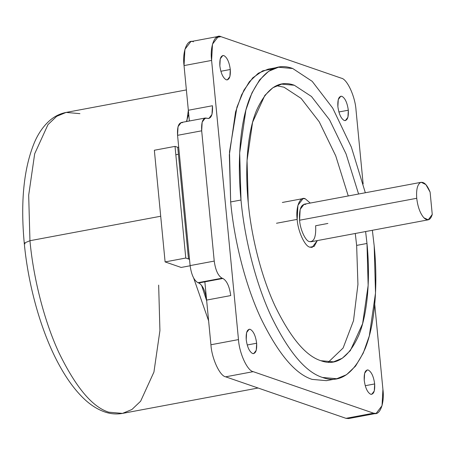 <?xml version="1.0" encoding="UTF-8"?>
<svg xmlns="http://www.w3.org/2000/svg" width="455" height="455" viewBox="0 0 455 455"><rect width="100%" height="100%" fill="white"/><g stroke="black" fill="none" stroke-linecap="round" stroke-linejoin="round"><path stroke-width="0.68" d="M276.492 223.257L297.166 219.39L297.934 205.29L303.036 198.59L305.271 198.789L310.264 203.066L305.271 198.789C300.004 195.929 295.551 207.258 297.166 219.39C297.854 231.197 304.873 246.479 309.929 247.179C304.873 246.479 297.854 231.197 297.166 219.39M421.245 182.29L304.088 204.221L300.163 209.374L299.578 220.22L416.729 198.289C416.12 189.775 417.383 184.525 420.517 182.523L421.245 182.29L425.88 184.588L430.1 192.101L432.25 214.436L430.1 192.101C427.074 184.707 423.884 181.517 420.517 182.523C417.383 184.525 416.12 189.775 416.729 198.289C417.77 206.945 420.17 213.463 423.918 217.837C427.711 221.312 430.493 220.18 432.25 214.436L428.269 219.822L423.918 217.837C420.17 213.463 417.77 206.945 416.729 198.289L299.578 220.22C300.101 229.303 305.498 241.059 309.389 241.594L311.112 241.747L428.269 219.822M327.884 223.456L315.622 225.754C316.191 236.799 314.115 242.083 309.389 241.594C305.498 241.059 300.101 229.303 299.578 220.22C299.003 209.169 301.079 203.891 305.805 204.375M317.289 240.593L312.164 247.378L309.929 247.179L314.143 246.411L317.289 240.593M278.449 67.243L268.109 69.177L258.321 73.221L249.323 81.786L241.599 94.845L235.554 111.964L229.348 154.859L230.662 201.946L240.996 200.012L239.683 152.92L245.893 110.025L251.939 92.911L259.663 79.847L268.66 71.287L278.449 67.243L292.724 68.512L312.204 81.348L332.736 108.136L351.362 147.119L365.337 192.755L351.362 147.119L332.736 108.136L312.204 81.348L292.724 68.512C275.679 62.119 261.432 71.788 249.988 97.512C239.648 123.134 237.294 163.715 240.996 200.012C244.272 236.162 254.868 281.207 271.021 315.969C288.379 351.63 305.527 372.122 322.476 377.457C339.521 383.849 353.768 374.181 365.211 348.456C375.551 322.834 377.9 282.254 374.198 245.956L375.512 293.048L369.306 335.944L363.261 353.063L355.537 366.121L346.539 374.687L336.751 378.731L322.476 377.457C305.527 372.122 288.379 351.63 271.021 315.969C254.868 281.207 244.272 236.162 240.996 200.012L230.662 201.946C233.933 238.096 244.528 283.141 260.687 317.903C278.039 353.563 295.187 374.061 312.136 379.39L326.411 380.664L336.751 378.731M366.98 243.465L356.64 245.404L357.937 284.415L353.507 320.69L343.115 348.012L328.305 362.191L343.115 348.012L353.507 320.69L357.937 284.415L356.64 245.404L366.98 243.465L365.615 231.549L366.98 243.465C370.279 275.827 368.18 312.005 358.961 334.852C348.763 357.789 336.063 366.406 320.86 360.707L333.589 361.839L342.314 358.233L350.339 350.6L362.612 323.693L368.152 285.45L366.98 243.465M248.22 202.503C251.137 234.734 260.584 274.894 274.991 305.885C290.461 337.678 305.749 355.952 320.86 360.707C305.749 355.952 290.461 337.678 274.991 305.885C260.584 274.894 251.137 234.734 248.22 202.503C244.921 170.142 247.014 133.963 256.233 111.117C266.437 88.179 279.137 79.562 294.339 85.261L281.605 84.129L272.881 87.735L264.861 95.368L252.582 122.276L247.048 160.518L248.22 202.503M364.233 380.34C365.268 387.751 367.395 392.381 370.615 394.235L371.735 394.337L374.283 390.987L374.664 383.94L365.24 385.703L374.664 383.94C373.629 376.53 371.502 371.894 368.283 370.04L367.168 369.943L364.614 373.293L364.233 380.34C363.863 373.157 365.211 369.727 368.283 370.04C371.502 371.894 373.629 376.53 374.664 383.94C375.034 391.118 373.686 394.553 370.615 394.235C367.395 392.381 365.268 387.751 364.233 380.34M337.877 106.612C338.912 114.023 341.04 118.653 344.259 120.507L345.373 120.609L347.927 117.259L348.308 110.212L338.878 111.975L348.308 110.212C347.273 102.802 345.146 98.166 341.927 96.312L340.812 96.215L338.258 99.565L337.877 106.612C337.508 99.429 338.856 95.999 341.927 96.312C345.146 98.166 347.273 102.802 348.308 110.212C348.678 117.39 347.33 120.825 344.259 120.507C341.04 118.653 338.912 114.023 337.877 106.612M246.218 339.629C247.247 347.04 249.374 351.675 252.593 353.529L253.714 353.626L256.262 350.276L256.648 343.229L247.219 344.992L256.648 343.229C255.613 335.818 253.486 331.189 250.267 329.335L249.147 329.232L246.599 332.582L246.218 339.629C245.842 332.451 247.196 329.016 250.267 329.335C253.486 331.189 255.613 335.818 256.648 343.229C257.018 350.407 255.664 353.842 252.593 353.529C249.374 351.675 247.247 347.04 246.218 339.629M219.856 65.901C220.891 73.312 223.018 77.941 226.237 79.801L227.358 79.898L229.906 76.548L230.293 69.501L220.863 71.264L230.293 69.501C229.257 62.09 227.13 57.461 223.911 55.607L222.791 55.504L220.243 58.854L219.856 65.901C219.486 58.723 220.84 55.288 223.911 55.607C227.13 57.461 229.257 62.09 230.293 69.501C230.662 76.679 229.309 80.114 226.237 79.801C223.018 77.941 220.891 73.312 219.856 65.901M350.907 417.423L346.005 418.338L225.64 376.82C219.81 376.012 211.712 358.381 210.921 344.753L238.483 339.595L210.921 344.753C211.712 358.381 219.81 376.012 225.64 376.82L253.207 371.661L373.572 413.18L346.005 418.338L373.572 413.18C379.646 416.479 384.788 403.409 382.922 389.412L374.727 304.355L382.922 389.412L382.035 405.678L376.154 413.407L373.572 413.18L253.207 371.661C247.372 370.853 239.279 353.216 238.483 339.595L211.603 60.424L212.491 44.163L218.372 36.434L220.954 36.662L216.051 37.577M363.135 183.928L356.037 110.246C355.247 96.619 347.148 78.988 341.313 78.18C347.148 78.988 355.247 96.619 356.037 110.246L363.135 183.928M220.954 36.662L341.313 78.18L220.954 36.662C214.879 33.357 209.738 46.427 211.603 60.424L238.483 339.595C239.279 353.216 247.372 370.853 253.207 371.661L225.64 376.82L346.005 418.338L348.587 418.566L376.154 413.407M218.372 36.434L190.804 41.593L184.923 49.322L184.036 65.588L211.603 60.424L184.036 65.588C182.171 51.591 187.312 38.521 193.386 41.82M210.921 344.753L204.858 281.844L210.921 344.753M189.371 120.996L184.036 65.588L189.371 120.996M358.591 194.018L346.073 153.938L329.574 119.87L311.482 96.494L294.339 85.261L311.482 96.494L329.574 119.87L346.073 153.938L358.591 194.018M276.555 85.711L284 87.201L301.147 98.428L319.234 121.803L335.733 155.872L348.257 195.951L335.733 155.872L319.234 121.803L301.147 98.428L284 87.201M355.281 233.483L356.64 245.404L355.281 233.483M374.198 245.956L372.361 230.287L374.198 245.956M312.136 379.39C295.187 374.061 278.039 353.563 260.687 317.903C244.528 283.141 233.933 238.096 230.662 201.946L229.508 151.828L236.958 107.13L243.96 90.096L252.73 77.879L262.734 70.821L273.381 68.756M25.167 243.829L24.246 243.101L29.95 240.712L28.682 195.212L34.682 153.762L47.985 124.602L56.682 116.326L66.134 112.419L79.932 113.648M160.7 216.239L29.95 240.712C33.113 275.639 43.356 319.165 58.962 352.756C75.729 387.211 92.302 407.015 108.677 412.173L122.475 413.402L108.677 412.173C92.302 407.015 75.729 387.211 58.962 352.756C43.356 319.165 33.113 275.639 29.95 240.712L160.7 216.239M193.716 278.204L208.618 320.843L193.716 278.204M206.689 300.84L201.576 285.274L206.689 300.84M186.419 121.548L188.461 114.893L186.419 121.548M66.134 112.419L56.682 116.326L47.985 124.602L34.682 153.762L28.682 195.212L29.95 240.712L24.246 243.101C20.424 201.832 23.785 168.367 34.33 142.699C38.47 133.002 43.913 125.347 50.659 119.745C55.288 115.974 60.447 113.534 66.134 112.419L186.379 89.914M158.658 285.109L159.927 330.609L153.932 372.059L140.623 401.219L131.933 409.489L122.475 413.402L258.093 388.013M177.751 147.318L188.501 258.986L189.456 258.81L188.501 258.986L189.507 259.333L185.776 258.042L175.021 146.379L185.776 258.042L165.102 261.915L154.347 150.247L175.021 146.379L154.347 150.247L165.102 261.915L185.776 258.042L188.501 258.986L177.751 147.318L178.701 147.141L177.751 147.318L175.021 146.379L177.751 147.318M175.829 154.768L178.423 154.279L175.829 154.768M190.127 265.771L181.147 267.449L190.127 265.771M165.102 261.915L181.147 267.449L165.102 261.915M201.684 130.812L214.231 261.09L190.11 265.601C191.384 274.723 194.001 280.422 197.959 282.703L222.08 278.193C218.121 275.906 215.499 270.207 214.231 261.09L190.11 265.601L177.564 135.323L190.11 265.601C191.384 274.723 194.001 280.422 197.959 282.703L198.767 282.982C202.725 285.262 205.347 290.967 206.615 300.084L230.736 295.568C229.462 286.451 226.846 280.752 222.887 278.466L198.767 282.982L197.959 282.703L222.08 278.193L222.887 278.466L198.767 282.982C202.725 285.262 205.347 290.967 206.615 300.084L230.736 295.568C229.462 286.451 226.846 280.752 222.887 278.466L222.08 278.193C218.121 275.906 215.499 270.207 214.231 261.09L201.684 130.812L177.564 135.323L201.684 130.812L202.156 122.139L205.296 118.016L208.851 118.533L211.984 114.41L212.457 105.736L188.336 110.252L212.457 105.736C212.917 114.575 211.251 118.8 207.474 118.414L206.672 118.135L204.056 118.624L206.672 118.135C202.89 117.748 201.229 121.974 201.684 130.812M188.336 110.252L186.795 121.474L188.336 110.252M205.296 118.016L181.175 122.526L178.036 126.649L177.564 135.323C177.109 126.484 178.769 122.264 182.552 122.651M282.356 202.464L303.036 198.59M24.246 243.101C28.432 287.6 42.002 334.533 60.236 366.878C66.879 378.782 74.017 388.638 81.638 396.436C89.14 404.182 97.137 409.449 105.623 412.241C111.23 414.022 116.844 414.408 122.475 413.402"/></g></svg>
